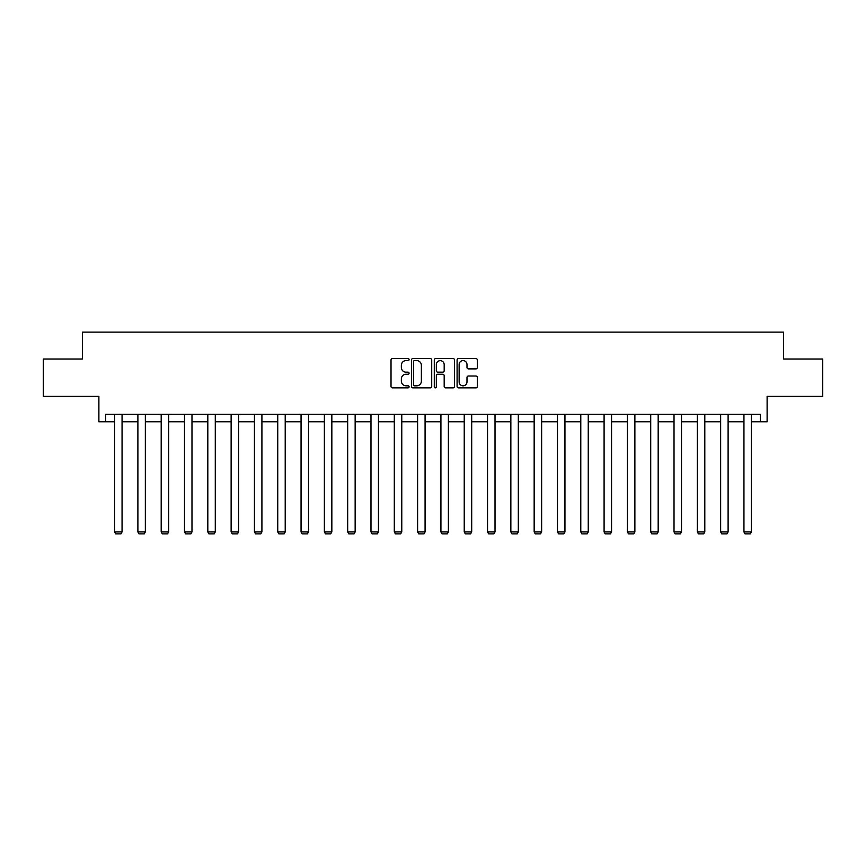 <?xml version="1.0" encoding="UTF-8"?>
<svg xmlns="http://www.w3.org/2000/svg" width="866" height="866" viewBox="0 0 866 866"><rect width="100%" height="100%" fill="white"/><g stroke="black" fill="none" stroke-linecap="round" stroke-linejoin="round"><path stroke-width="1.3" d="M409.088 359.574A1.028 1.028 0 0 0 408.07 358.546L392.482 358.546A1.461 1.461 0 0 0 391.021 360.018L391.021 386.42A1.461 1.461 0 0 0 392.482 387.881L408.07 387.881A1.028 1.028 0 0 0 409.088 386.853A1.028 1.028 0 0 0 408.07 385.825L406.046 385.825A4.698 4.698 0 0 1 401.359 381.137L401.359 378.94A4.698 4.698 0 0 1 406.046 374.242L408.07 374.242A1.028 1.028 0 0 0 409.088 373.214A1.028 1.028 0 0 0 408.07 372.185L406.046 372.185A4.698 4.698 0 0 1 401.359 367.498L401.359 365.29A4.698 4.698 0 0 1 406.046 360.602L408.07 360.602A1.028 1.028 0 0 0 409.088 359.574M105.684 421.774L105.684 414.305L760.316 414.305L760.316 421.774L767.114 421.774L767.114 396.379L822.7 396.379L822.7 359.022L783.622 359.022L783.622 332.122L82.378 332.122L82.378 359.022L43.3 359.022L43.3 396.379L98.886 396.379L98.886 421.774L114.572 421.774M475.867 368.884A1.461 1.461 0 0 0 477.328 367.422L477.328 360.018A1.461 1.461 0 0 0 475.867 358.546L458.558 358.546A1.461 1.461 0 0 0 457.086 360.018L457.086 386.42A1.461 1.461 0 0 0 458.558 387.881L475.867 387.881A1.461 1.461 0 0 0 477.328 386.42L477.328 377.468A1.461 1.461 0 0 0 475.867 376.006L468.463 376.006A1.461 1.461 0 0 0 466.99 377.468L466.99 381.906A3.919 3.919 0 0 1 463.072 385.825A3.919 3.919 0 0 1 459.142 381.906L459.142 364.521A3.919 3.919 0 0 1 463.072 360.602A3.919 3.919 0 0 1 466.99 364.521L466.99 367.422A1.461 1.461 0 0 0 468.463 368.884L475.867 368.884M431.712 360.018A1.461 1.461 0 0 0 430.25 358.546L412.941 358.546A1.461 1.461 0 0 0 411.48 360.018L411.48 386.42A1.461 1.461 0 0 0 412.941 387.881L430.25 387.881A1.461 1.461 0 0 0 431.712 386.42L431.712 360.018M435.75 358.546L453.059 358.546A1.461 1.461 0 0 1 454.52 360.018L454.52 386.42A1.461 1.461 0 0 1 453.059 387.881L445.654 387.881A1.461 1.461 0 0 1 444.182 386.42L444.182 375.703A1.461 1.461 0 0 0 442.721 374.242L437.806 374.242A1.461 1.461 0 0 0 436.334 375.703L436.334 386.853A1.028 1.028 0 0 1 435.306 387.881A1.028 1.028 0 0 1 434.288 386.853L434.288 360.018A1.461 1.461 0 0 1 435.75 358.546M122.052 421.774L137.889 421.774M145.358 421.774L161.195 421.774M168.664 421.774L184.501 421.774M191.981 421.774L207.818 421.774M215.288 421.774L231.125 421.774M238.594 421.774L254.442 421.774M261.911 421.774L277.748 421.774M285.217 421.774L301.054 421.774M308.534 421.774L324.371 421.774M331.84 421.774L347.677 421.774M355.147 421.774L370.984 421.774M378.464 421.774L394.301 421.774M401.77 421.774L417.607 421.774M425.076 421.774L440.924 421.774M448.393 421.774L464.23 421.774M471.699 421.774L487.536 421.774M495.016 421.774L510.853 421.774M518.323 421.774L534.16 421.774M541.629 421.774L557.466 421.774M564.946 421.774L580.783 421.774M588.252 421.774L604.089 421.774M611.558 421.774L627.406 421.774M634.875 421.774L650.712 421.774M658.182 421.774L674.019 421.774M681.499 421.774L697.336 421.774M704.805 421.774L720.642 421.774M728.111 421.774L743.948 421.774M751.428 421.774L760.316 421.774M414.554 360.602A1.028 1.028 0 0 0 413.526 361.631L413.526 384.807A1.028 1.028 0 0 0 414.554 385.825L416.687 385.825A4.698 4.698 0 0 0 421.374 381.137L421.374 365.29A4.698 4.698 0 0 0 416.687 360.602L414.554 360.602M444.182 364.597A3.919 3.919 0 0 0 440.264 360.678A3.919 3.919 0 0 0 436.334 364.597L436.334 370.724A1.461 1.461 0 0 0 437.806 372.185L442.721 372.185A1.461 1.461 0 0 0 444.182 370.724L444.182 364.597M122.052 414.305L122.052 531.93L114.572 531.93L114.572 414.305M122.052 531.93L120.926 533.878L115.698 533.878L114.572 531.93M145.358 414.305L145.358 531.93L137.889 531.93L137.889 414.305M145.358 531.93L144.232 533.878L139.004 533.878L137.889 531.93M168.664 414.305L168.664 531.93L161.195 531.93L161.195 414.305M168.664 531.93L167.549 533.878L162.321 533.878L161.195 531.93M191.981 414.305L191.981 531.93L184.501 531.93L184.501 414.305M191.981 531.93L190.856 533.878L185.627 533.878L184.501 531.93M215.288 414.305L215.288 531.93L207.818 531.93L207.818 414.305M215.288 531.93L214.173 533.878L208.933 533.878L207.818 531.93M238.594 414.305L238.594 531.93L231.125 531.93L231.125 414.305M238.594 531.93L237.479 533.878L232.25 533.878L231.125 531.93M261.911 414.305L261.911 531.93L254.442 531.93L254.442 414.305M261.911 531.93L260.785 533.878L255.557 533.878L254.442 531.93M285.217 414.305L285.217 531.93L277.748 531.93L277.748 414.305M285.217 531.93L284.102 533.878L278.874 533.878L277.748 531.93M308.534 414.305L308.534 531.93L301.054 531.93L301.054 414.305M308.534 531.93L307.408 533.878L302.18 533.878L301.054 531.93M331.84 414.305L331.84 531.93L324.371 531.93L324.371 414.305M331.84 531.93L330.715 533.878L325.486 533.878L324.371 531.93M355.147 414.305L355.147 531.93L347.677 531.93L347.677 414.305M355.147 531.93L354.032 533.878L348.803 533.878L347.677 531.93M378.464 414.305L378.464 531.93L370.984 531.93L370.984 414.305M378.464 531.93L377.338 533.878L372.109 533.878L370.984 531.93M401.77 414.305L401.77 531.93L394.301 531.93L394.301 414.305M401.77 531.93L400.655 533.878L395.416 533.878L394.301 531.93M425.076 414.305L425.076 531.93L417.607 531.93L417.607 414.305M425.076 531.93L423.961 533.878L418.733 533.878L417.607 531.93M448.393 414.305L448.393 531.93L440.924 531.93L440.924 414.305M448.393 531.93L447.267 533.878L442.039 533.878L440.924 531.93M471.699 414.305L471.699 531.93L464.23 531.93L464.23 414.305M471.699 531.93L470.584 533.878L465.345 533.878L464.23 531.93M495.016 414.305L495.016 531.93L487.536 531.93L487.536 414.305M495.016 531.93L493.891 533.878L488.662 533.878L487.536 531.93M518.323 414.305L518.323 531.93L510.853 531.93L510.853 414.305M518.323 531.93L517.197 533.878L511.968 533.878L510.853 531.93M541.629 414.305L541.629 531.93L534.16 531.93L534.16 414.305M541.629 531.93L540.514 533.878L535.285 533.878L534.16 531.93M564.946 414.305L564.946 531.93L557.466 531.93L557.466 414.305M564.946 531.93L563.82 533.878L558.592 533.878L557.466 531.93M588.252 414.305L588.252 531.93L580.783 531.93L580.783 414.305M588.252 531.93L587.126 533.878L581.898 533.878L580.783 531.93M611.558 414.305L611.558 531.93L604.089 531.93L604.089 414.305M611.558 531.93L610.443 533.878L605.215 533.878L604.089 531.93M634.875 414.305L634.875 531.93L627.406 531.93L627.406 414.305M634.875 531.93L633.75 533.878L628.521 533.878L627.406 531.93M658.182 414.305L658.182 531.93L650.712 531.93L650.712 414.305M658.182 531.93L657.067 533.878L651.827 533.878L650.712 531.93M681.499 414.305L681.499 531.93L674.019 531.93L674.019 414.305M681.499 531.93L680.373 533.878L675.144 533.878L674.019 531.93M704.805 414.305L704.805 531.93L697.336 531.93L697.336 414.305M704.805 531.93L703.679 533.878L698.451 533.878L697.336 531.93M728.111 414.305L728.111 531.93L720.642 531.93L720.642 414.305M728.111 531.93L726.996 533.878L721.768 533.878L720.642 531.93M751.428 414.305L751.428 531.93L743.948 531.93L743.948 414.305M751.428 531.93L750.302 533.878L745.074 533.878L743.948 531.93"/></g></svg>
